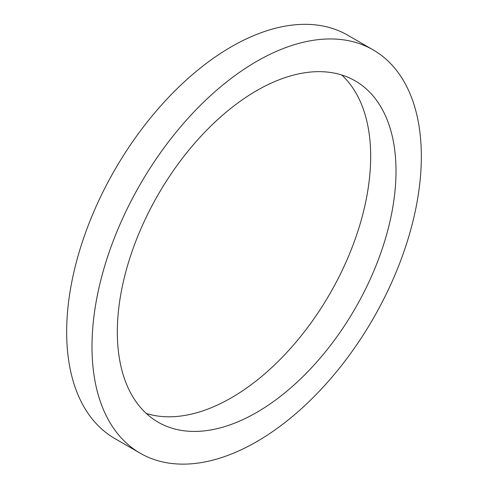 <?xml version="1.0" encoding="UTF-8"?>
<svg xmlns="http://www.w3.org/2000/svg" width="488" height="488" viewBox="0 0 488 488"><rect width="100%" height="100%" fill="white"/><g stroke="black" fill="none" stroke-linecap="round" stroke-linejoin="round"><path stroke-width="0.73" d="M117.327 331.986A197.054 113.771 120 0 0 158.142 422.199A197.054 113.771 120 0 0 355.197 308.428A197.054 113.771 120 0 0 355.197 80.886A197.054 113.771 120 0 0 203.344 133.681A197.054 113.771 120 0 0 117.327 331.986M146.29 413.47A197.054 113.771 120 0 0 329.864 293.8A197.054 113.771 120 0 0 341.71 74.987M91.994 346.614A232.886 134.456 120 0 0 140.227 453.224A232.886 134.456 120 0 0 373.113 318.768A232.886 134.456 120 0 0 373.106 49.855A232.886 134.456 120 0 0 193.651 112.252A232.886 134.456 120 0 0 91.994 346.614M373.106 49.855L347.773 35.234A232.886 134.456 120 0 0 168.317 97.624A232.886 134.456 120 0 0 66.661 331.986A232.886 134.456 120 0 0 114.893 438.596L140.227 453.224"/></g></svg>
